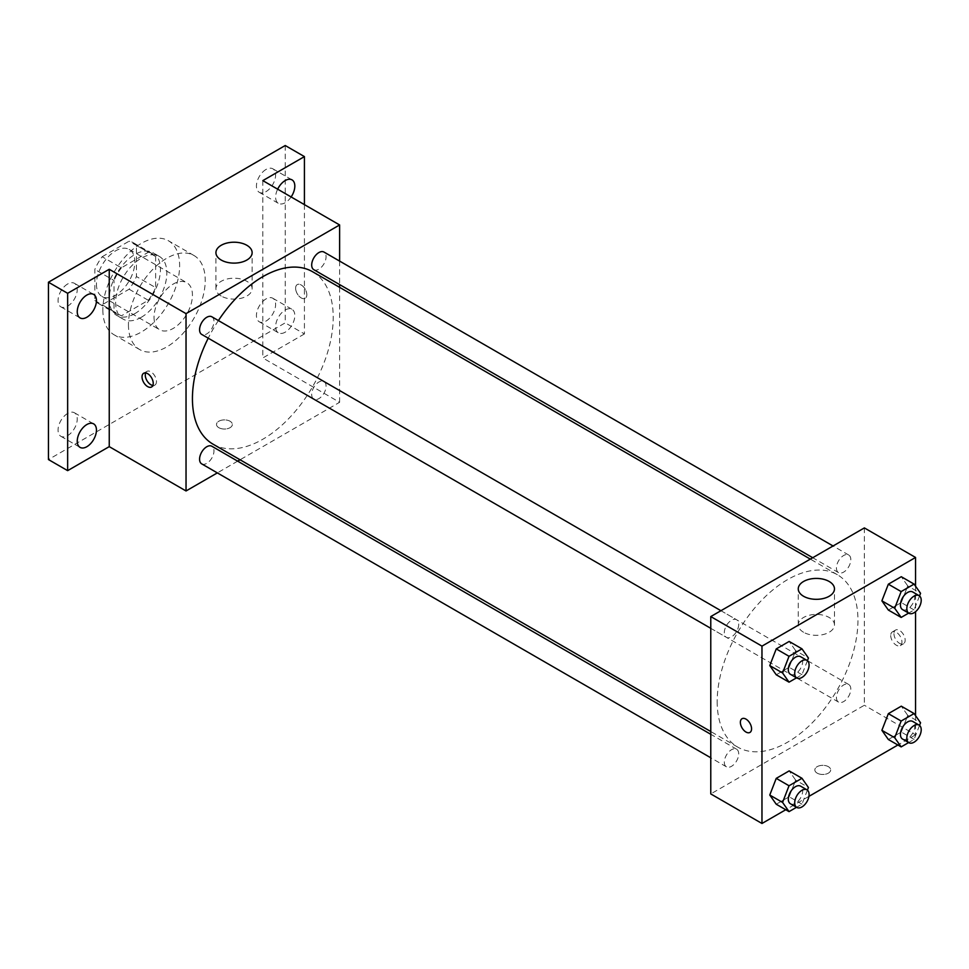 <?xml version="1.0" encoding="UTF-8"?>
<svg xmlns="http://www.w3.org/2000/svg" width="969" height="969" viewBox="0 0 969 969"><rect width="100%" height="100%" fill="white"/><g stroke="black" fill="none" stroke-linecap="round" stroke-linejoin="round"><path stroke-width="0.73" stroke-dasharray="4.84 3.63" d="M154.035 317.323A27.144 15.674 120 0 0 159.667 329.751A27.144 15.674 120 0 0 186.811 314.077A27.144 15.674 120 0 0 186.811 282.718A27.144 15.674 120 0 0 165.893 289.997A27.144 15.674 120 0 0 154.035 317.323M96.44 284.062A27.144 15.674 120 0 0 102.072 296.502A27.144 15.674 120 0 0 129.216 280.816A27.144 15.674 120 0 0 129.216 249.469A27.144 15.674 120 0 0 108.298 256.749A27.144 15.674 120 0 0 96.44 284.062M102.169 256.749L129.107 241.196A35.041 20.228 120 0 1 133.165 242.638A35.041 20.228 120 0 1 136.435 245.423L136.435 276.528A35.041 20.228 120 0 1 129.107 289.222L102.169 304.775A35.041 20.228 120 0 1 98.123 303.333A35.041 20.228 120 0 1 94.841 300.547L94.841 269.443A35.041 20.228 120 0 1 102.169 256.749L121.367 267.832L148.305 252.279L129.107 241.196M129.107 289.222L148.305 300.305L121.367 315.858L102.169 304.775M94.841 300.547L114.039 311.63L114.039 280.525L94.841 269.443M114.039 311.63A35.041 20.228 120 0 0 117.322 314.416A35.041 20.228 120 0 0 121.367 315.858M148.305 300.305A35.041 20.228 120 0 0 155.634 287.611L136.435 276.528M148.305 252.279A35.041 20.228 120 0 1 152.363 253.721A35.041 20.228 120 0 1 155.634 256.506L155.634 287.611M121.367 267.832A35.041 20.228 120 0 0 114.039 280.525M134.836 313.629A36.204 20.894 -60 0 1 116.74 315.422A36.204 20.894 -60 0 1 116.74 273.621A36.204 20.894 -60 0 1 152.945 252.715A36.204 20.894 -60 0 1 158.492 281.725A36.204 20.894 -60 0 1 134.836 313.629M141.244 317.323A36.204 20.894 120 0 0 164.887 285.419A36.204 20.894 120 0 0 159.34 256.41A36.204 20.894 120 0 0 131.445 266.112A36.204 20.894 120 0 0 115.638 302.546A36.204 20.894 120 0 0 123.136 319.116A36.204 20.894 120 0 0 141.244 317.323M155.634 256.506L136.435 245.423M102.847 309.935A54.3 31.347 120 0 0 114.088 334.789A54.3 31.347 120 0 0 168.388 303.442A54.3 31.347 120 0 0 168.388 240.736A54.3 31.347 120 0 0 126.551 255.283A54.3 31.347 120 0 0 102.847 309.935M128.441 324.712A54.3 31.347 120 0 0 139.681 349.567A54.3 31.347 120 0 0 193.982 318.22A54.3 31.347 120 0 0 193.982 255.513A54.3 31.347 120 0 0 152.145 270.06A54.3 31.347 120 0 0 128.441 324.712M266.027 169.466A13.578 7.837 120 0 0 257.16 181.421A13.578 7.837 120 0 0 259.244 192.298A13.578 7.837 120 0 0 272.81 184.461A13.578 7.837 120 0 0 272.81 168.788A13.578 7.837 120 0 0 266.027 169.466M67.648 283.99A13.578 7.837 120 0 0 58.782 295.957A13.578 7.837 120 0 0 60.865 306.834A13.578 7.837 120 0 0 74.431 298.997A13.578 7.837 120 0 0 74.431 283.323A13.578 7.837 120 0 0 67.648 283.99M67.648 413.448A13.578 7.837 120 0 0 58.782 425.415A13.578 7.837 120 0 0 60.865 436.292A13.578 7.837 120 0 0 74.431 428.455A13.578 7.837 120 0 0 74.431 412.782A13.578 7.837 120 0 0 67.648 413.448M266.027 298.924A13.578 7.837 120 0 0 257.16 310.879A13.578 7.837 120 0 0 259.244 321.756A13.578 7.837 120 0 0 272.81 313.92A13.578 7.837 120 0 0 272.81 298.246A13.578 7.837 120 0 0 266.027 298.924M285.225 145.52L285.225 322.859L48.45 459.56M304.423 204.629L304.423 333.942L285.225 322.859M304.423 333.942L262.829 357.961L339.622 402.292L240.07 459.766M237.671 461.147L217.335 472.896M218.837 427.692A7.922 4.566 0 0 0 227.461 428.686A7.922 4.566 0 0 0 232.354 424.458A7.922 4.566 0 0 0 224.433 419.892A7.922 4.566 0 0 0 216.511 424.458A7.922 4.566 0 0 0 218.837 427.692A7.922 4.566 0 0 0 227.461 428.686A7.922 4.566 0 0 0 232.354 424.458A7.922 4.566 0 0 0 224.433 419.892A7.922 4.566 0 0 0 216.511 424.458A7.922 4.566 0 0 0 218.837 427.692M291.124 196.961A13.578 7.837 -60 0 1 285.225 202.715A13.578 7.837 -60 0 1 278.442 203.381A13.578 7.837 -60 0 1 277.655 189.185M285.225 332.173A13.578 7.837 -60 0 1 278.442 332.839A13.578 7.837 -60 0 1 276.359 321.962A13.578 7.837 -60 0 1 285.225 310.007A13.578 7.837 -60 0 1 292.008 309.329A13.578 7.837 -60 0 1 294.091 320.206A13.578 7.837 -60 0 1 285.225 332.173M262.829 180.622L262.829 357.961M213.047 444.177A99.553 57.474 120 0 0 312.599 386.692A99.553 57.474 120 0 0 312.599 271.744M218.4 320.557A99.553 57.474 120 0 0 208.226 338.181M339.622 261.085L339.622 284.583M339.622 287.345L339.622 402.292M313.799 269.673A10.175 5.875 120 0 0 323.973 263.798A10.175 5.875 120 0 0 323.973 252.061M201.685 463.86A10.175 5.875 120 0 0 211.86 457.986A10.175 5.875 120 0 0 211.86 446.249M311.691 394.48A10.175 5.875 120 0 0 313.799 399.131A10.175 5.875 120 0 0 323.973 393.257A10.175 5.875 120 0 0 323.973 381.52A10.175 5.875 120 0 0 316.136 384.245A10.175 5.875 120 0 0 311.691 394.48M211.86 316.79A10.175 5.875 -60 0 1 213.967 321.442A10.175 5.875 -60 0 1 209.522 331.677A10.175 5.875 -60 0 1 201.685 334.402M295.618 288.229A7.922 4.566 -120 0 0 299.082 296.199A7.922 4.566 -120 0 0 305.187 298.319A7.922 4.566 -120 0 0 305.187 289.174A7.922 4.566 -120 0 0 297.265 284.595A7.922 4.566 -120 0 0 295.618 288.229A7.922 4.566 -120 0 0 299.07 296.199A7.922 4.566 -120 0 0 305.174 298.319A7.922 4.566 -120 0 0 305.174 289.174A7.922 4.566 -120 0 0 297.253 284.607A7.922 4.566 -120 0 0 295.618 288.229M145.641 372.932A7.922 4.566 60 0 1 146.9 371.406A7.922 4.566 60 0 1 153.005 373.525A7.922 4.566 60 0 1 156.469 381.495A7.922 4.566 60 0 1 154.822 385.129A7.922 4.566 60 0 1 152.872 385.456M221.235 296.054A18.096 10.453 180 0 1 215.93 288.665A18.096 10.453 180 0 1 234.026 278.212A18.096 10.453 180 0 1 252.134 288.665A18.096 10.453 180 0 1 240.954 298.319A18.096 10.453 180 0 1 221.235 296.054M717.181 701.556A99.553 57.474 120 0 0 737.797 747.135A99.553 57.474 120 0 0 837.349 689.649A99.553 57.474 120 0 0 837.337 574.702A99.553 57.474 120 0 0 760.629 601.374A99.553 57.474 120 0 0 717.181 701.556M738.705 624.399A10.175 5.875 -60 0 1 734.26 634.634A10.175 5.875 -60 0 1 726.423 637.36A10.175 5.875 -60 0 1 726.423 625.611A10.175 5.875 -60 0 1 736.597 619.736A10.175 5.875 -60 0 1 738.705 624.399M836.429 697.438A10.175 5.875 120 0 0 838.536 702.089A10.175 5.875 120 0 0 848.711 696.214A10.175 5.875 120 0 0 848.711 684.477A10.175 5.875 120 0 0 840.874 687.203A10.175 5.875 120 0 0 836.429 697.438M724.315 762.167A10.175 5.875 120 0 0 726.423 766.818A10.175 5.875 120 0 0 736.597 760.944A10.175 5.875 120 0 0 736.597 749.207A10.175 5.875 120 0 0 728.761 751.932A10.175 5.875 120 0 0 724.315 762.167M836.429 567.979A10.175 5.875 120 0 0 838.536 572.631A10.175 5.875 120 0 0 848.711 566.756A10.175 5.875 120 0 0 848.711 555.007A10.175 5.875 120 0 0 840.874 557.732A10.175 5.875 120 0 0 836.429 567.979M864.36 527.911L864.36 705.25L710.774 793.926M915.56 715.655L915.56 734.805L864.36 705.25M915.56 734.805L897.888 745.004M808.933 796.373L785.774 809.733M817.17 773.141A7.922 4.566 0 0 0 825.794 774.134A7.922 4.566 0 0 0 830.687 769.907A7.922 4.566 0 0 0 822.766 765.34A7.922 4.566 0 0 0 814.844 769.907A7.922 4.566 0 0 0 817.17 773.141A7.922 4.566 0 0 0 825.794 774.122A7.922 4.566 0 0 0 830.687 769.907A7.922 4.566 0 0 0 822.766 765.328A7.922 4.566 0 0 0 814.844 769.907A7.922 4.566 0 0 0 817.17 773.141M907.747 585.918L901.291 576.712L907.747 585.918L901.291 602.573L888.355 610.046L901.291 602.573L907.747 585.918L920.55 593.307M795.634 780.106L789.166 770.9L795.634 780.106L789.166 796.772L776.242 804.234L789.166 796.772L795.634 780.106L808.437 787.494M915.56 586.197L915.56 611.693M907.747 715.376L901.291 706.171L907.747 715.376L901.291 732.043L888.355 739.504L901.291 732.043L907.747 715.376L920.55 722.765M795.634 650.647L789.166 641.442L795.634 650.647L789.166 667.302L776.242 674.775L789.166 667.302L795.634 650.647L808.437 658.036M893.951 633.665A7.922 4.566 -120 0 0 897.415 641.635A7.922 4.566 -120 0 0 903.52 643.755A7.922 4.566 -120 0 0 903.52 634.61A7.922 4.566 -120 0 0 895.598 630.044A7.922 4.566 -120 0 0 893.951 633.665M742.024 718.707L742.012 718.719A7.922 4.566 60 0 1 742.024 718.707A7.922 4.566 60 0 1 748.116 720.839A7.922 4.566 60 0 1 751.581 728.797A7.922 4.566 60 0 1 749.933 732.431L749.933 732.431M890.729 635.531A7.922 4.566 -120 0 0 894.193 643.501A7.922 4.566 -120 0 0 900.286 645.62A7.922 4.566 -120 0 0 900.286 636.476A7.922 4.566 -120 0 0 892.376 631.909A7.922 4.566 -120 0 0 890.729 635.531M803.567 632.26A18.096 10.453 180 0 1 798.262 624.872A18.096 10.453 180 0 1 816.37 614.419A18.096 10.453 180 0 1 834.466 624.872A18.096 10.453 180 0 1 823.287 634.525A18.096 10.453 180 0 1 803.567 632.26M807.407 660.676L801.969 674.69L796.53 677.84M790.413 674.303A10.175 5.875 120 0 0 800.588 668.428A10.175 5.875 120 0 0 800.588 656.691M801.969 674.69L789.166 667.302M919.52 595.947L914.082 609.961L908.643 613.111M902.539 609.574A10.175 5.875 120 0 0 912.701 603.699A10.175 5.875 120 0 0 912.701 591.962M914.082 609.961L901.291 602.573M807.407 790.135L801.969 804.161L796.53 807.298M790.413 803.761A10.175 5.875 120 0 0 800.588 797.899A10.175 5.875 120 0 0 800.588 786.15M801.969 804.161L789.166 796.772M919.52 725.406L914.082 739.432L908.643 742.569M902.539 739.032A10.175 5.875 120 0 0 912.701 733.17A10.175 5.875 120 0 0 912.701 721.42M914.082 739.432L901.291 732.043M102.072 296.502L159.667 329.751M129.216 249.469L186.811 282.718M159.34 256.41L152.945 252.715M123.136 319.116L116.74 315.422M152.363 253.721L133.165 242.638M117.322 314.416L98.123 303.333M193.982 255.513L168.388 240.736M139.681 349.567L114.088 334.789M259.244 321.756L278.442 332.839M272.81 298.246L292.008 309.329M60.865 436.292L80.064 447.375M74.431 412.782L93.63 423.865M60.865 306.834L80.064 317.917M74.431 283.323L93.63 294.406M259.244 192.298L278.442 203.381M272.81 168.788L292.008 179.871M146.9 371.406L143.678 373.271M154.822 385.129L151.6 386.982M252.134 288.665L252.134 252.667M215.93 288.665L215.93 252.667M837.337 574.702L810.326 559.101M737.797 747.135L710.774 731.534M710.774 628.324L726.423 637.36M720.948 610.712L736.597 619.736M848.711 684.477L323.973 381.52M838.536 702.089L313.799 399.131M736.597 749.207L710.774 734.296M726.423 766.818L710.774 757.782M848.711 555.007L833.061 545.983M838.536 572.631L812.725 557.72M900.286 645.62L903.52 643.755M892.376 631.909L895.598 630.044M834.466 624.872L834.466 588.873M798.262 624.872L798.262 588.873"/><path stroke-width="1.45" d="M217.335 472.896L186.036 490.968L109.243 446.636L67.648 470.643L48.45 459.56L48.45 282.221L285.225 145.52L304.423 156.603L304.423 204.629M240.07 459.766L237.671 461.147M86.847 446.709A13.578 7.837 -60 0 1 80.064 447.375A13.578 7.837 -60 0 1 77.98 436.498A13.578 7.837 -60 0 1 86.847 424.543A13.578 7.837 -60 0 1 93.63 423.865A13.578 7.837 -60 0 1 95.713 434.742A13.578 7.837 -60 0 1 86.847 446.709M86.847 317.251A13.578 7.837 -60 0 1 80.064 317.917A13.578 7.837 -60 0 1 77.98 307.04A13.578 7.837 -60 0 1 86.847 295.073A13.578 7.837 -60 0 1 93.63 294.406A13.578 7.837 -60 0 1 95.713 305.283A13.578 7.837 -60 0 1 86.847 317.251M109.243 446.636L109.243 269.285L67.648 293.304L48.45 282.221M67.648 470.643L67.648 293.304M186.036 490.968L186.036 313.629L109.243 269.285M186.036 313.629L339.622 224.953L262.829 180.622L304.423 156.603M221.235 260.055A18.096 10.453 180 0 1 215.93 252.667A18.096 10.453 180 0 1 234.026 242.214A18.096 10.453 180 0 1 252.134 252.667A18.096 10.453 180 0 1 240.954 262.32A18.096 10.453 180 0 1 221.235 260.055M277.655 189.185A13.578 7.837 -60 0 1 285.225 180.549A13.578 7.837 -60 0 1 292.008 179.871A13.578 7.837 -60 0 1 291.124 196.961M208.226 338.181A99.553 57.474 120 0 0 192.431 398.598A99.553 57.474 120 0 0 213.047 444.177L710.774 731.534M810.326 559.101L312.599 271.744A99.553 57.474 120 0 0 218.4 320.557M339.622 224.953L339.622 261.085M339.622 284.583L339.622 287.345M833.061 545.983L323.973 252.061A10.175 5.875 120 0 0 316.136 254.786A10.175 5.875 120 0 0 311.691 265.022A10.175 5.875 120 0 0 313.799 269.673L812.725 557.72M710.774 734.296L211.86 446.249A10.175 5.875 120 0 0 204.011 448.974A10.175 5.875 120 0 0 199.578 459.209A10.175 5.875 120 0 0 201.685 463.86L710.774 757.782M710.774 628.324L201.685 334.402A10.175 5.875 -60 0 1 201.685 322.653A10.175 5.875 -60 0 1 211.86 316.79L720.948 610.712M153.235 383.361A7.922 4.566 60 0 1 151.6 386.982A7.922 4.566 60 0 1 143.678 382.416A7.922 4.566 60 0 1 143.678 373.271A7.922 4.566 60 0 1 149.783 375.391A7.922 4.566 60 0 1 153.235 383.361M152.872 385.456A7.922 4.566 60 0 1 146.9 380.551A7.922 4.566 60 0 1 145.641 372.932M785.774 809.733L761.973 823.48L710.774 793.926L710.774 616.575L864.36 527.911L915.56 557.466L915.56 586.197M897.888 745.004L808.933 796.373M888.355 610.046L881.887 600.841L888.355 584.186L901.291 576.712L888.355 584.186L881.887 600.841L888.355 610.046L901.158 617.435L894.69 608.229L901.158 591.574L914.082 584.101L920.55 593.307L919.52 595.947M776.242 804.234L769.774 795.04L776.242 778.373L789.166 770.9L776.242 778.373L769.774 795.04L776.242 804.234L789.032 811.622L782.577 802.429L789.032 785.762L801.969 778.289L808.437 787.494L807.407 790.135M915.56 611.693L915.56 715.655M761.973 823.48L761.973 646.141L915.56 557.466M888.355 739.504L881.887 730.311L888.355 713.644L901.291 706.171L888.355 713.644L881.887 730.311L888.355 739.504L901.158 746.893L894.69 737.7L901.158 721.033L914.082 713.559L920.55 722.765L919.52 725.406M776.242 674.775L769.774 665.57L776.242 648.915L789.166 641.442L776.242 648.915L769.774 665.57L776.242 674.775L789.032 682.164L782.577 672.958L789.032 656.304L801.969 648.83L808.437 658.036L807.407 660.676M761.973 646.141L710.774 616.575M803.567 596.262A18.096 10.453 180 0 1 798.262 588.873A18.096 10.453 180 0 1 816.37 578.42A18.096 10.453 180 0 1 834.466 588.873A18.096 10.453 180 0 1 823.287 598.527A18.096 10.453 180 0 1 803.567 596.262M751.569 728.809A7.922 4.566 60 0 1 749.933 732.431A7.922 4.566 60 0 1 742.012 727.864A7.922 4.566 60 0 1 742.012 718.719A7.922 4.566 60 0 1 748.116 720.839A7.922 4.566 60 0 1 751.569 728.809M749.933 732.431A7.922 4.566 60 0 1 742.024 727.852A7.922 4.566 60 0 1 742.012 718.707M796.53 677.84L789.032 682.164M806.983 660.386L800.588 656.691A10.175 5.875 120 0 0 792.751 659.417A10.175 5.875 120 0 0 788.306 669.652A10.175 5.875 120 0 0 790.413 674.303L796.821 677.997A10.175 5.875 120 0 0 806.983 672.123A10.175 5.875 120 0 0 806.983 660.386A10.175 5.875 120 0 0 799.146 663.111A10.175 5.875 120 0 0 794.713 673.346A10.175 5.875 120 0 0 796.821 677.997M782.577 672.958L769.774 665.57M789.032 656.304L776.242 648.915M801.969 648.83L789.166 641.442M908.643 613.111L901.158 617.435M919.109 595.656L912.701 591.962A10.175 5.875 120 0 0 904.864 594.687A10.175 5.875 120 0 0 900.431 604.922A10.175 5.875 120 0 0 902.539 609.574L908.934 613.268A10.175 5.875 120 0 0 919.109 607.393A10.175 5.875 120 0 0 919.109 595.656A10.175 5.875 120 0 0 911.26 598.382A10.175 5.875 120 0 0 906.827 608.617A10.175 5.875 120 0 0 908.934 613.268M894.69 608.229L881.887 600.841M901.158 591.574L888.355 584.186M914.082 584.101L901.291 576.712M796.53 807.298L789.032 811.622M806.983 789.844L800.588 786.15A10.175 5.875 120 0 0 792.751 788.875A10.175 5.875 120 0 0 788.306 799.11A10.175 5.875 120 0 0 790.413 803.761L796.821 807.468A10.175 5.875 120 0 0 806.983 801.593A10.175 5.875 120 0 0 806.983 789.844A10.175 5.875 120 0 0 799.146 792.569A10.175 5.875 120 0 0 794.713 802.804A10.175 5.875 120 0 0 796.821 807.468M782.577 802.429L769.774 795.04M789.032 785.762L776.242 778.373M801.969 778.289L789.166 770.9M908.643 742.569L901.158 746.893M919.109 725.115L912.701 721.42A10.175 5.875 120 0 0 904.864 724.146A10.175 5.875 120 0 0 900.431 734.381A10.175 5.875 120 0 0 902.539 739.032L908.934 742.739A10.175 5.875 120 0 0 919.109 736.864A10.175 5.875 120 0 0 919.109 725.115A10.175 5.875 120 0 0 911.26 727.84A10.175 5.875 120 0 0 906.827 738.075A10.175 5.875 120 0 0 908.934 742.739M894.69 737.7L881.887 730.311M901.158 721.033L888.355 713.644M914.082 713.559L901.291 706.171"/></g></svg>
